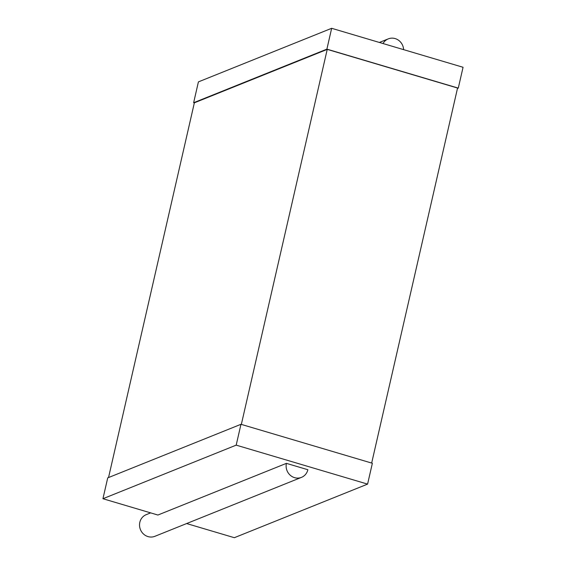 <?xml version="1.0" encoding="UTF-8"?>
<svg xmlns="http://www.w3.org/2000/svg" width="566" height="566" viewBox="0 0 566 566"><rect width="100%" height="100%" fill="white"/><g stroke="black" fill="none" stroke-linecap="round" stroke-linejoin="round"><path stroke-width="0.85" d="M403.615 49.645A11.66 10.917 68.1 0 0 388.248 38.884A11.66 10.917 68.1 0 0 383.019 43.532M457.462 88.452L458.283 88.119L463.059 67.276L331.662 28.3L198.411 81.886L193.636 102.729L194.336 102.934M193.636 102.729L326.893 49.143L458.283 88.119M108.538 477.548L194.364 102.807L327.233 49.376L457.561 88.034L371.664 463.066M331.662 28.3L326.893 49.143M327.233 49.376L241.342 424.408M236.192 445.138L102.941 498.724L107.717 477.881L240.967 424.295L372.364 463.271L367.589 484.114L236.192 445.138L240.967 424.295M102.941 498.724L157.914 515.032L286.41 463.363L307.862 469.723A11.66 10.917 68.1 0 1 301.487 477.364A11.66 10.917 68.1 0 1 294.589 477.654A11.66 10.917 68.1 0 1 286.41 463.363M186.631 523.55L234.338 537.7L367.589 484.114M150.648 512.874L146.205 514.664A11.66 10.917 68.1 0 0 139.569 525.956A11.66 10.917 68.1 0 0 148.009 536.596A11.66 10.917 68.1 0 0 154.907 536.306L301.487 477.364M379.369 42.45L388.248 38.884"/></g></svg>
